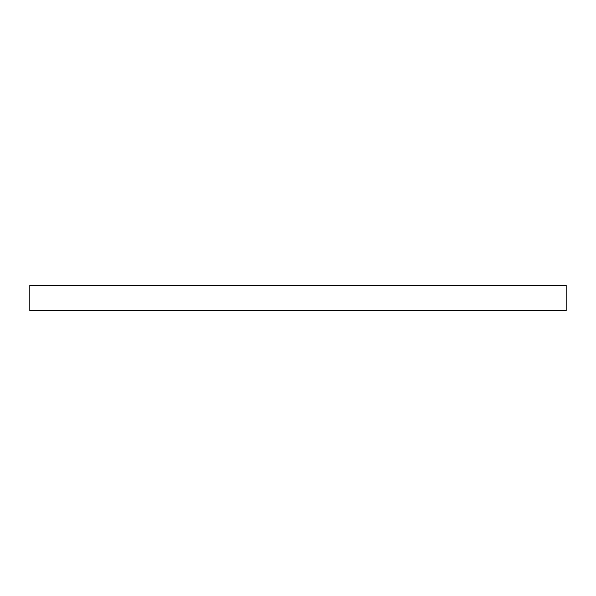 <?xml version="1.0" encoding="UTF-8"?>
<svg xmlns="http://www.w3.org/2000/svg" width="596" height="596" viewBox="0 0 596 596"><rect width="100%" height="100%" fill="white"/><g stroke="black" fill="none" stroke-linecap="round" stroke-linejoin="round"><path stroke-width="0.89" d="M566.2 285.231L29.8 285.231L29.8 310.769L566.2 310.769L566.2 285.231"/></g></svg>

